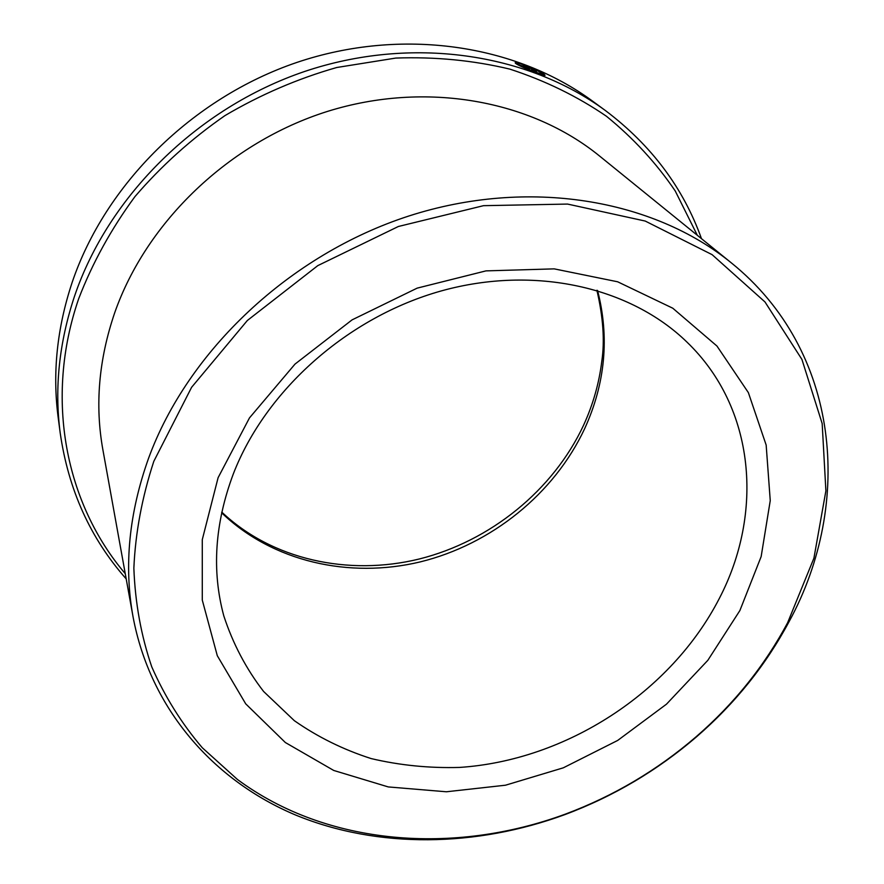 <?xml version="1.0" encoding="UTF-8"?>
<svg xmlns="http://www.w3.org/2000/svg" width="884" height="884" viewBox="0 0 884 884"><rect width="100%" height="100%" fill="white"/><g stroke="black" fill="none" stroke-linecap="round" stroke-linejoin="round"><path stroke-width="1.33" d="M233.332 473.868C214.779 523.45 211.607 570.81 223.818 615.938C232.934 643.762 246.205 668.945 263.62 691.487L294.35 720.692C317.754 737.035 343.357 749.665 371.169 758.582C399.822 765.334 429.293 768.284 459.592 767.423C566.136 760.395 670.923 692.526 719.3 598.49C763.82 513.107 755.566 407.966 686.912 342.053C630.535 287.212 534.942 264.88 441.315 290.913C347.788 317.036 265.708 390.164 233.332 473.868M218.105 477.68L202.281 539.649L202.281 600.081L217.298 655.707L245.719 703.852L285.355 742.527L333.743 770.461L388.264 786.926L446.332 791.777L505.471 785.213L563.318 767.82L617.684 740.438L666.481 704.172L707.819 660.337L739.897 610.524L761.157 556.566L770.251 500.62L766.163 445.072L748.361 392.606L716.957 346.042L672.79 308.218L617.651 281.786L554.202 268.869L485.979 270.88L417.149 288.14L352.086 319.864L295.013 364.086L249.487 417.889L218.105 477.68M787.644 622.679L813.921 558.169L825.888 490.874L822.175 423.58L801.932 359.434L764.969 301.93L712.095 254.647L645.221 221.055L567.561 204.071L483.515 205.674L398.364 226.492L317.82 265.609L247.365 320.483L191.618 387.28L153.816 461.315C142.059 497.217 135.407 532.831 133.86 568.158C135.153 602.833 141.12 635.751 151.772 666.879C164.844 696.647 181.695 723.609 202.303 747.765L237.398 779.445C326.837 845.723 453.912 855.215 565.406 814.109C613.529 796.097 657.066 770.351 696.017 736.858C734.051 703.907 764.594 665.851 787.644 622.679M789.213 621.397C853.69 502.974 840.209 350.65 731.322 262.868C653.21 199.187 528.51 177.507 409.093 215.928C289.786 254.47 187.927 350.849 148.656 458.022C129.031 512.875 123.815 565.771 133.031 616.723C150.335 709.222 213.729 780.616 295.654 815.048C378.164 848.96 476.299 847.137 564.898 814.606C613.463 796.44 657.398 770.45 696.714 736.648C735.09 703.399 765.92 664.989 789.213 621.397M731.322 262.868L599.474 155.96C531.041 100.301 426.088 80.643 327.61 111.362C229.254 142.258 146.424 221.84 114.655 312.914C98.776 359.534 94.853 405.115 102.864 449.669L133.031 616.723M697.332 235.31L675.243 190.988C656.414 163.186 633.496 138.291 606.49 116.29C577.362 96.345 545.152 80.621 509.869 69.129C473.227 60.355 435.204 56.664 395.8 58.068L336.749 67.504C297.665 78.665 260.415 94.687 225 115.583C191.231 138.976 161.22 165.993 134.943 196.613C111.262 228.823 92.522 262.813 78.731 298.604C44.034 399.137 65.969 504.09 125.252 573.661M701.476 238.658C683.255 187.817 651.254 145.131 605.463 110.588C527.328 53.095 411.469 35.382 304.262 71.604C197.198 108.036 108.412 196.314 74.565 296.085C59.117 342.528 54.333 388.187 60.211 433.061C68.422 489.824 90.422 538.444 126.202 578.898M516.145 62.311L515.228 62.642C513.88 64.344 544.898 76.643 545.074 75.328C544.113 73.659 538.036 70.377 526.842 65.493L533.638 70.632L536.466 71.737L530.875 67.527C538.146 70.908 541.892 73.04 542.124 73.936C541.826 75.063 516.587 64.875 518.201 63.67L516.145 62.311L515.427 63.151M520.223 63.725L522.411 64.3L526.555 67.482L520.731 65.35L529.56 68.742L524.035 64.421L517.505 62.488L520.223 63.725M605.463 110.588L592.545 101.119C515.604 44.509 401.933 27.006 296.936 62.41C192.071 98.002 105.229 184.48 72.123 282.482C57.018 328.097 52.355 373.004 58.134 417.193L60.211 433.061M528.157 68.521L523.726 65.162L524.035 64.421M544.257 75.35L542.146 73.891M530.665 67.991L529.428 67.449M533.77 70.687L530.555 68.256L530.875 67.527M542.124 73.936L541.77 74.676M518.157 64.941L518.201 63.67M518.068 64.035L515.869 63.062M221.652 512.786C272.305 561.66 349.169 578.976 420.265 561.893C491.36 544.422 554.235 493.847 584.722 428.519C605.33 383.302 609.606 337.279 597.562 290.471M596.899 290.272C603.197 317.356 604.833 341.025 601.794 361.258C599.12 383.17 593.087 404.408 583.694 424.961M221.796 512.112C271.907 559.616 348.318 576.434 419.347 558.975C490.355 541.163 553.207 490.333 583.551 425.281M696.017 736.858L696.714 736.648"/></g></svg>
